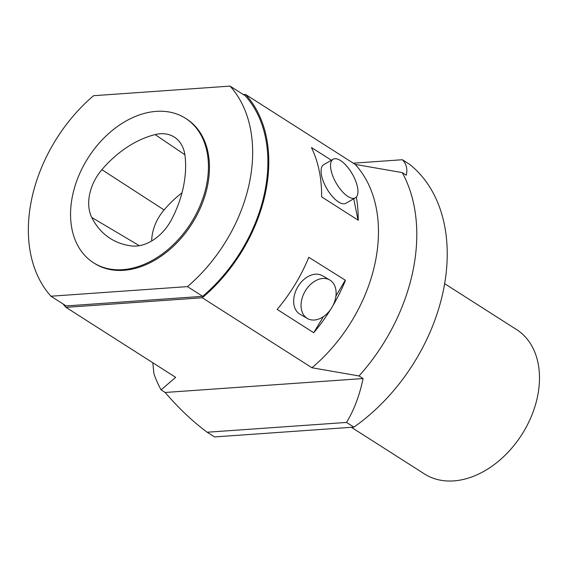 <?xml version="1.0" encoding="UTF-8"?>
<svg xmlns="http://www.w3.org/2000/svg" width="567" height="567" viewBox="0 0 567 567"><rect width="100%" height="100%" fill="white"/><g stroke="black" fill="none" stroke-linecap="round" stroke-linejoin="round"><path stroke-width="0.85" d="M444.691 283.706L516.615 329.604A85.617 60.86 122.5 0 1 531.421 416.221A85.617 60.86 122.5 0 1 453.735 480.894A85.617 60.86 122.5 0 1 424.492 473.955L351.398 427.305M152.799 362.752L153.94 373.88A167.839 119.304 -57.5 0 0 161.085 389.876L165.146 392.47C178.648 408.205 192.652 421.458 207.161 432.231L214.524 436.93L353.9 427.128A167.839 119.304 -57.5 0 0 409.743 164.43L402.379 159.731C406.369 163.799 407.68 168.952 406.312 175.196L402.251 172.602L355.176 164.402L245.497 94.413L243.328 94.561M63.001 303.905A140.439 99.82 -57.5 0 0 65.985 307.349L202.277 297.767A140.439 99.82 -57.5 0 0 245.497 94.413M230.074 86.106L245.313 95.83A139.326 99.034 122.5 0 1 202.688 296.335L66.176 305.932L50.945 296.215A139.326 99.034 122.5 0 1 93.562 95.71L230.074 86.106A139.326 99.034 122.5 0 1 187.457 286.611L50.945 296.215M330.589 309.497A140.439 99.82 122.5 0 1 313.707 332.723L323.41 316.641M335.94 296.009L345.275 280.169L308.788 257.29A140.439 99.82 -57.5 0 1 277.15 309.398L313.707 332.723M329.718 279.97L322.339 275.704A22.262 15.656 120 0 0 296.371 289.595A22.262 15.656 120 0 0 299.645 314.012A22.262 15.656 120 0 0 300.063 314.26L307.449 318.526A22.262 15.656 -60 0 1 303.756 293.862A22.262 15.656 -60 0 1 329.718 279.97A22.262 15.656 -60 0 1 332.134 307.073A22.262 15.656 -60 0 1 307.449 318.526M353.716 198.776L358.103 220.4M311.503 147.562L331.419 160.227M356.338 197.032A140.439 99.82 122.5 0 1 358.188 220.202L321.631 196.869A140.439 99.82 -57.5 0 0 311.517 147.703L311.517 147.703M333.12 159.249L323.672 164.699A22.262 9.249 60 0 0 322.006 177.329A22.262 9.249 60 0 0 338.485 201.937A22.262 9.249 60 0 0 345.92 203.269L355.36 197.826A22.262 9.249 -120 0 1 342.496 191.788A22.262 9.249 -120 0 1 331.454 171.886A22.262 9.249 -120 0 1 333.12 159.249A22.262 9.249 -120 0 1 352.256 173.913A22.262 9.249 -120 0 1 355.36 197.826M202.277 297.767L311.949 367.756L359.024 375.956A167.839 119.304 -57.5 0 0 402.251 172.602M359.024 375.956L363.086 378.55C359.535 395.49 354.014 410.118 346.536 422.436L353.9 427.128M207.161 432.231L346.536 422.436M353.269 163.19L402.379 159.731M161.085 389.876L175.664 377.338L65.985 307.349M311.949 367.756A140.439 99.82 -57.5 0 0 355.176 164.402M345.346 280.622A140.439 99.82 122.5 0 1 332.9 305.67M165.146 392.47L363.086 378.55M202.688 296.335L187.457 286.611M93.427 262.698L94.441 263.35A85.631 60.867 -57.5 0 0 207.38 186.458A85.631 60.867 -57.5 0 0 186.578 118.971L185.558 118.326A85.631 60.867 -57.5 0 0 88.183 157.768A85.631 60.867 -57.5 0 0 93.427 262.698A85.631 60.867 -57.5 0 0 206.367 185.813A85.631 60.867 -57.5 0 0 185.558 118.326M171.517 219.592A95.908 68.175 -57.5 0 0 185.069 156.053A41.1 29.215 -57.5 0 0 174.934 137.505A41.1 29.215 -57.5 0 0 155.131 134.592A95.908 68.175 -57.5 0 0 101.89 169.675A41.1 29.215 -57.5 0 0 91.762 217.459A95.908 68.175 -57.5 0 0 111.685 239.324A95.908 68.175 -57.5 0 0 131.452 245.922A41.1 29.215 -57.5 0 0 171.517 219.592M182 192.808A93.328 66.339 -57.5 0 0 164.069 209.946A38.521 27.379 -57.5 0 0 151.694 240.961M184.899 154.784L155.131 134.592M164.069 209.946L101.89 169.675M139.312 245.681L91.762 217.459"/></g></svg>

